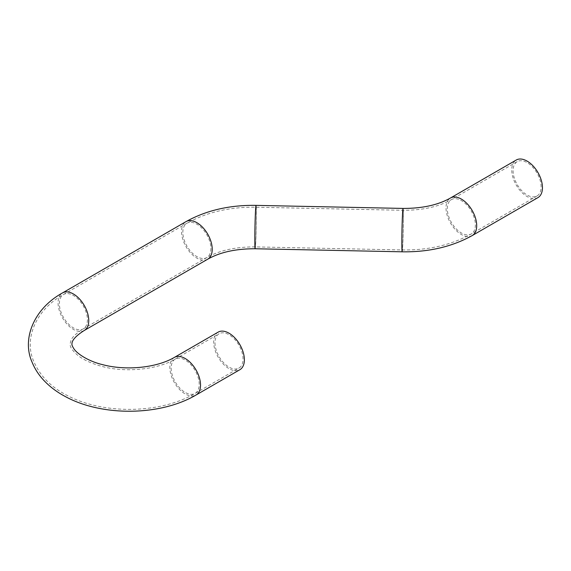 <?xml version="1.0" encoding="UTF-8"?>
<svg xmlns="http://www.w3.org/2000/svg" width="571" height="571" viewBox="0 0 571 571"><rect width="100%" height="100%" fill="white"/><g stroke="black" fill="none" stroke-linecap="round" stroke-linejoin="round"><path stroke-width="0.43" stroke-dasharray="2.85 2.14" d="M214.989 342.814A19.835 11.456 -120 0 0 223.654 362.778A19.835 11.456 -120 0 0 238.935 368.095A19.835 11.456 -120 0 0 238.935 345.191A19.835 11.456 -120 0 0 219.1 333.735A19.835 11.456 -120 0 0 214.989 342.814M541.137 186.917A19.835 11.456 -120 0 0 532.479 166.953A19.835 11.456 -120 0 0 517.19 161.636A19.835 11.456 -120 0 0 517.19 184.54A19.835 11.456 -120 0 0 537.025 195.996A19.835 11.456 -120 0 0 541.137 186.917M218.172 332.122A21.698 12.526 -120 0 0 213.675 342.058A21.698 12.526 -120 0 0 223.147 363.891A21.698 12.526 -120 0 0 239.87 369.708M537.953 197.609A21.698 12.526 60 0 1 516.255 185.083A21.698 12.526 60 0 1 516.255 160.023M171.157 368.124A19.835 11.456 -120 0 0 179.815 388.087A19.835 11.456 -120 0 0 195.104 393.405A19.835 11.456 -120 0 0 195.104 370.5A19.835 11.456 -120 0 0 175.261 359.045A19.835 11.456 -120 0 0 171.157 368.124M87.427 319.789A19.835 11.456 60 0 1 83.316 328.867A19.835 11.456 60 0 1 63.481 317.412A19.835 11.456 60 0 1 63.481 294.508A19.835 11.456 60 0 1 78.769 299.818A19.835 11.456 60 0 1 87.427 319.789M210.899 248.499A19.835 11.456 60 0 1 206.788 257.578A19.835 11.456 60 0 1 186.953 246.13A19.835 11.456 60 0 1 186.953 223.218A19.835 11.456 60 0 1 202.241 228.536A19.835 11.456 60 0 1 210.899 248.499M254.887 238.514A19.835 0.585 91.2 0 0 255.187 246.9A19.835 0.585 91.2 0 0 256.186 227.08A19.835 0.585 91.2 0 0 256.015 207.23A19.835 0.585 91.2 0 0 255.273 217.936A19.835 0.585 91.2 0 0 254.887 238.514M403.333 218.672A19.835 0.585 91.2 0 0 403.033 210.285A19.835 0.585 91.2 0 0 402.291 220.991A19.835 0.585 91.2 0 0 401.905 241.562A19.835 0.585 91.2 0 0 402.212 249.948A19.835 0.585 91.2 0 0 402.948 239.242A19.835 0.585 91.2 0 0 403.333 218.672M447.321 208.679A19.835 11.456 60 0 1 451.433 199.6A19.835 11.456 60 0 1 466.721 204.91A19.835 11.456 60 0 1 475.379 224.874A19.835 11.456 60 0 1 471.275 233.96A19.835 11.456 60 0 1 455.986 228.643A19.835 11.456 60 0 1 447.321 208.679M174.333 357.432A21.698 12.526 -120 0 0 169.837 367.367A21.698 12.526 -120 0 0 179.308 389.201A21.698 12.526 -120 0 0 196.031 395.018M84.251 330.481A21.698 12.526 60 0 1 62.553 317.947A21.698 12.526 60 0 1 62.553 292.894M207.723 259.191A21.698 12.526 60 0 1 186.025 246.665A21.698 12.526 60 0 1 186.025 221.612M255.151 248.756A21.698 0.635 91.2 0 0 256.236 227.08A21.698 0.635 91.2 0 0 256.051 205.374M402.17 251.811A21.698 0.635 91.2 0 0 402.976 240.098A21.698 0.635 91.2 0 0 403.404 217.594A21.698 0.635 91.2 0 0 403.069 208.422M472.203 235.573A21.698 12.526 60 0 1 455.48 229.756A21.698 12.526 60 0 1 446.008 207.923A21.698 12.526 60 0 1 450.505 197.987M517.19 161.636L451.433 199.6C438.756 206.781 422.619 210.342 403.033 210.285L256.015 207.23C229.892 206.823 206.873 212.155 186.953 223.218L63.481 294.508C35.002 310.246 23.846 339.652 33.86 361.607C39.799 375.34 50.148 386.203 64.908 394.211C100.996 414.717 159.609 414.396 195.104 393.405L238.935 368.095M537.025 195.996L471.275 233.96C451.354 245.023 428.329 250.355 402.212 249.948L255.187 246.9C235.602 246.836 219.471 250.398 206.788 257.578L83.316 328.867C76.3 333.3 72.189 337.14 70.982 340.395L70.083 343.956C70.34 345.112 69.241 347.703 77.363 354.991C83.016 359.666 91.224 363.477 101.988 366.411C126.013 373.063 158.467 369.301 175.261 359.045L219.1 333.735"/><path stroke-width="0.86" d="M196.031 395.018L239.87 369.708A21.698 12.526 -120 0 0 239.87 344.648A21.698 12.526 -120 0 0 218.172 332.122L174.333 357.432C156.368 367.995 125.484 370.865 102.452 364.605C89.433 361.579 77.492 354.234 73.98 348.888C72.403 346.447 71.725 344.798 71.946 343.956C72.096 343.214 71.032 338.881 84.251 330.481A21.698 12.526 60 0 0 88.741 320.545A21.698 12.526 60 0 0 79.269 298.712A21.698 12.526 60 0 0 62.553 292.894C33.425 308.932 21.727 339.438 32.133 362.3C34.517 368.159 37.829 373.534 42.076 378.437C48.328 385.589 56.022 391.599 65.158 396.467C101.924 416.673 160.294 416.109 196.031 395.018A21.698 12.526 -120 0 0 196.031 369.958A21.698 12.526 -120 0 0 174.333 357.432M450.505 197.987L516.255 160.023A21.698 12.526 60 0 1 532.979 165.84A21.698 12.526 60 0 1 542.45 187.673A21.698 12.526 60 0 1 537.953 197.609L472.203 235.573A21.698 12.526 60 0 0 476.692 225.638A21.698 12.526 60 0 0 467.221 203.804A21.698 12.526 60 0 0 450.505 197.987C438.178 204.982 422.369 208.465 403.069 208.422A21.698 0.635 91.2 0 0 402.262 220.135A21.698 0.635 91.2 0 0 401.841 242.632A21.698 0.635 91.2 0 0 402.17 251.811L255.151 248.756A21.698 0.635 91.2 0 1 254.823 239.584A21.698 0.635 91.2 0 1 255.244 217.08A21.698 0.635 91.2 0 1 256.051 205.374C229.613 204.953 206.267 210.364 186.025 221.612A21.698 12.526 60 0 1 202.741 227.422A21.698 12.526 60 0 1 212.212 249.256A21.698 12.526 60 0 1 207.723 259.191L84.251 330.481M186.025 221.612L62.553 292.894M207.723 259.191C220.042 252.196 235.852 248.72 255.151 248.756M403.069 208.422L256.051 205.374M402.17 251.811C428.614 252.225 451.954 246.815 472.203 235.573"/></g></svg>
